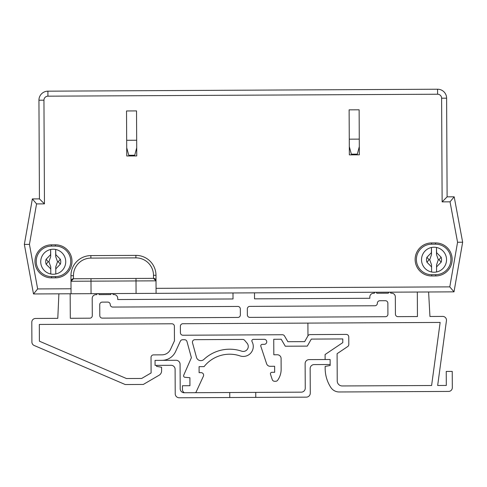 <?xml version="1.0" encoding="UTF-8"?>
<svg xmlns="http://www.w3.org/2000/svg" width="487" height="487" viewBox="0 0 487 487"><rect width="100%" height="100%" fill="white"/><g stroke="black" fill="none" stroke-linecap="round" stroke-linejoin="round"><path stroke-width="0.73" d="M359.126 109.8L349.124 109.849L349.349 154.866L359.351 154.817L359.126 109.8L349.124 109.849M136.53 110.908L126.529 110.963L126.754 155.98L136.756 155.931L136.53 110.908L126.529 110.963M55.561 276.592A15.255 15.255 0 0 0 70.743 261.257A15.255 15.255 0 0 0 55.408 246.075L51.409 246.099A15.255 15.255 0 0 0 36.227 261.428A15.255 15.255 0 0 0 51.561 276.61L55.561 276.592L55.567 277.84L51.567 277.864A16.509 16.509 0 0 1 34.979 261.434A16.509 16.509 0 0 1 51.403 244.845L55.402 244.827A16.509 16.509 0 0 1 71.991 261.251A16.509 16.509 0 0 1 55.567 277.84M435.725 274.686A15.255 15.255 0 0 0 450.907 259.358A15.255 15.255 0 0 0 435.573 244.176L431.567 244.194A15.255 15.255 0 0 0 416.391 259.528A15.255 15.255 0 0 0 431.719 274.711L435.725 274.686L435.731 275.94L431.732 275.959A16.509 16.509 0 0 1 415.137 259.534A16.509 16.509 0 0 1 431.561 242.946L435.567 242.928A16.509 16.509 0 0 1 452.155 259.352A16.509 16.509 0 0 1 435.731 275.94M91.057 293.673L33.5 293.959L24.35 244.413L32.361 198.921L39.435 198.885L38.942 100.219A9.003 9.003 0 0 1 47.903 91.172L437.57 89.224A9.003 9.003 0 0 1 446.616 98.179L447.109 196.845L454.188 196.809L462.65 242.222L454 291.853L136.074 293.448L136.013 280.938L90.996 281.163L91.057 293.673L136.074 293.448M39.435 198.885L44.463 203.864L36.562 203.901L32.361 198.921L24.35 244.413L29.433 244.389L37.657 288.937L33.5 293.959M156.059 288.341L449.787 286.873L454 291.853M449.787 286.873L457.567 242.252L462.65 242.222L454.188 196.809L450.037 201.837L442.135 201.874L442.111 196.87M432.59 94.253L437.594 94.222L437.57 89.224A9.003 9.003 0 0 1 446.616 98.179L447.109 196.845L442.135 201.874L441.612 98.21A3.999 3.999 0 0 0 437.594 94.222L47.927 96.176A3.999 3.999 0 0 0 43.946 100.194L44.463 203.864M359.315 146.593L357.33 154.142L351.364 154.172L349.307 146.642M349.27 139.172L359.278 139.124M134.631 155.256L128.872 155.286M126.675 140.286L136.683 140.238M47.903 91.172A9.003 9.003 0 0 0 38.942 100.219A9.003 9.003 0 0 1 47.903 91.172L47.927 96.176L52.931 96.146M248.267 346.409A5.004 5.004 0 0 0 247.079 343.201L244.638 340.316A2.502 2.502 0 0 0 242.715 339.433L194.916 339.67A2.502 2.502 0 0 0 192.517 342.836L196.48 357.336A4.505 4.505 0 0 0 203.913 359.424A37.517 37.517 0 0 1 241.662 351.176A5.004 5.004 0 0 0 247.079 343.201M195.482 392.692A2.502 2.502 0 0 0 196.243 391.749L203.396 376.201A2.502 2.502 0 0 0 201.107 372.658L199.11 372.665L199.08 366.662L204.083 366.638A32.513 32.513 0 0 1 240.061 355.912A10.002 10.002 0 0 0 252.029 341.606A1.504 1.504 0 0 1 253.331 339.378L264.24 339.323A2.502 2.502 0 0 1 266.754 341.813A2.502 2.502 0 0 1 264.264 344.327L262.262 344.339A1.504 1.504 0 0 0 260.843 346.312L266.602 363.734A3.75 3.75 0 0 0 270.188 366.309L274.631 366.285L274.656 372.287L271.91 372.299A1.504 1.504 0 0 0 270.492 374.272L272.245 379.574A2.502 2.502 0 0 0 274.631 381.291L275.636 381.291A2.502 2.502 0 0 0 277.663 380.237A18.756 18.756 0 0 0 281.145 369.256L281.09 358.499A3.75 3.75 0 0 0 277.322 354.767L273.822 354.786L273.743 339.281L281.206 339.238L285.285 346.227L307.291 346.111L311.303 339.092L342.775 338.934L342.793 342.617L325.091 354.53L325.115 359.528M229.767 397.526L229.742 392.522L184.22 392.747A3.999 3.999 0 0 1 180.196 388.766L180.074 364.258A3.999 3.999 0 0 0 176.057 360.277L155.043 360.38L155.073 365.384L171.077 365.305A3.999 3.999 0 0 1 175.101 369.286L175.223 393.794A3.999 3.999 0 0 0 179.24 397.776L306.299 397.142A3.999 3.999 0 0 0 310.28 393.119L310.158 368.61A3.999 3.999 0 0 1 314.139 364.586L330.143 364.507L330.149 365.506L325.152 366.413L325.164 368.537A35.015 35.015 0 0 0 330.801 387.415A10.002 10.002 0 0 0 339.244 391.974L448.582 391.426A3.75 3.75 0 0 0 452.313 387.658L452.234 371.398L446.232 371.429L446.305 385.436L437.667 385.479L446.445 320.677A3.75 3.75 0 0 0 442.707 316.422L429.948 316.489L428.603 291.981L429.948 316.489L442.707 316.422M237.814 306.445L112.759 307.066A2.502 2.502 0 0 1 110.245 304.582A2.502 2.502 0 0 0 107.73 302.092L102.227 302.117A2.502 2.502 0 0 0 99.744 304.631L99.798 315.637A2.502 2.502 0 0 0 102.313 318.127L237.869 317.445A2.502 2.502 0 0 0 240.359 314.937L240.328 308.928A2.502 2.502 0 0 0 237.814 306.445L112.759 307.066M153.515 354.889L161.964 354.846A9.503 9.503 0 0 0 170.553 349.313L174.456 340.827L174.383 326.272A2.502 2.502 0 0 0 171.868 323.782L39.313 324.445L39.398 341.192L126.462 378.533L141.674 378.454L151.104 372.951L151.031 357.397A2.502 2.502 0 0 1 153.515 354.889M282.338 334.733L282.338 334.733A2.502 2.502 0 0 1 284.511 335.975L287.86 341.71L304.673 341.624L307.961 335.853A2.502 2.502 0 0 1 310.122 334.593L346.251 334.411A2.502 2.502 0 0 1 348.765 336.901L348.802 344.461A2.502 2.502 0 0 1 347.7 346.549L337.095 353.684L337.229 380.98A5.004 5.004 0 0 0 342.258 385.96L431.604 385.509L440.145 322.437L182.875 323.727A2.502 2.502 0 0 0 180.385 326.241L180.421 332.743A2.502 2.502 0 0 0 182.929 335.233L282.338 334.733A2.502 2.502 0 0 1 284.511 335.975L287.86 341.71L284.511 335.975A2.502 2.502 0 0 0 282.338 334.733L182.929 335.233A2.502 2.502 0 0 1 180.421 332.743A2.502 2.502 0 0 0 182.929 335.233M417.444 316.55L417.322 292.042L417.444 316.55L397.934 316.647A2.502 2.502 0 0 1 395.426 314.158L395.334 296.9A3.75 3.75 0 0 0 391.566 293.168L390.793 293.174A1.248 1.248 0 0 0 388.34 293.186L376.786 293.241A1.248 1.248 0 0 0 374.333 293.253L373.559 293.259A3.75 3.75 0 0 0 369.828 297.027L369.834 298.281L254.531 298.854L254.5 292.851M161.994 360.343A15.006 15.006 0 0 0 175.551 351.614L180.348 341.192A2.502 2.502 0 0 1 182.607 339.731L184.561 339.725A2.502 2.502 0 0 1 186.984 341.564L191.391 357.695L183.721 375.209A1.504 1.504 0 0 0 184.969 377.309L189.9 377.717L189.936 385.716L182.436 385.753L182.455 389.509A3.75 3.75 0 0 0 184.348 392.747M156.577 366.376L156.571 365.378L156.577 366.376L161.581 367.235L161.599 370.875A5.004 5.004 0 0 1 159.121 375.221L143.312 384.45L159.121 375.221M35.533 318.461L57.789 318.346L58.897 293.831L57.789 318.346L35.533 318.461A3.75 3.75 0 0 0 31.801 322.23L31.898 342.051A3.75 3.75 0 0 0 34.169 345.484L125.244 384.541L143.312 384.45M70.298 318.285L70.171 293.777L70.298 318.285L89.803 318.188L70.298 318.285M92.293 315.673A2.502 2.502 0 0 1 89.803 318.188A2.502 2.502 0 0 0 92.293 315.673L92.207 298.415A3.75 3.75 0 0 1 95.939 294.647L96.718 294.641L95.939 294.647M99.165 294.629A1.248 1.248 0 0 0 96.718 294.641A1.248 1.248 0 0 1 99.165 294.629L110.719 294.574L99.165 294.629M113.173 294.562A1.248 1.248 0 0 0 110.719 294.574A1.248 1.248 0 0 1 113.173 294.562L113.946 294.556L113.173 294.562M232.993 292.961L233.023 298.963L117.726 299.542L117.72 298.288A3.75 3.75 0 0 0 113.946 294.556M247.329 308.898L247.359 314.9A2.502 2.502 0 0 0 249.874 317.39L385.43 316.708A2.502 2.502 0 0 0 387.92 314.194L387.865 303.194A2.502 2.502 0 0 0 385.351 300.704L379.848 300.729A2.502 2.502 0 0 0 377.358 303.243A2.502 2.502 0 0 1 374.874 305.757L249.819 306.384A2.502 2.502 0 0 0 247.329 308.898L247.359 314.9A2.502 2.502 0 0 0 249.874 317.39A2.502 2.502 0 0 1 247.359 314.9L247.329 308.898A2.502 2.502 0 0 1 249.819 306.384A2.502 2.502 0 0 0 247.329 308.898M374.874 305.757L374.874 305.757A2.502 2.502 0 0 0 377.364 303.243A2.502 2.502 0 0 1 374.874 305.757M307.967 335.853L307.9 323.1M182.875 323.727A2.502 2.502 0 0 0 180.385 326.241L180.421 332.743L180.385 326.241A2.502 2.502 0 0 1 182.875 323.727M39.313 324.445L39.398 341.192L126.462 378.533L39.398 341.192L39.313 324.445M102.233 302.117A2.502 2.502 0 0 0 99.744 304.631L99.798 315.637A2.502 2.502 0 0 0 102.313 318.127A2.502 2.502 0 0 1 99.798 315.637L99.744 304.631A2.502 2.502 0 0 1 102.227 302.117M379.848 300.729A2.502 2.502 0 0 0 377.364 303.243A2.502 2.502 0 0 1 379.848 300.729M264.24 339.323A2.502 2.502 0 0 1 266.754 341.813A2.502 2.502 0 0 1 264.264 344.327L262.262 344.339M369.828 297.027L369.834 298.281L254.531 298.854M391.566 293.168L390.793 293.174A1.248 1.248 0 0 0 388.34 293.186L376.786 293.241A1.248 1.248 0 0 0 374.333 293.253L373.559 293.259M397.934 316.647A2.502 2.502 0 0 1 395.426 314.158L395.334 296.9M446.305 385.436L437.667 385.479L446.445 320.677M339.244 391.974L448.582 391.426M325.152 366.413L325.164 368.537M229.742 392.522L301.27 392.163A3.999 3.999 0 0 0 305.252 388.145L305.13 363.631A3.999 3.999 0 0 1 309.111 359.613L330.119 359.503L330.149 365.506M311.303 339.092L342.775 338.934L342.793 342.617M277.322 354.767L273.822 354.786L273.743 339.281L281.206 339.238M281.145 369.256L281.09 358.499M274.631 381.291L275.636 381.291M270.492 374.272L272.245 379.574M270.188 366.309L274.631 366.285L274.656 372.287L271.91 372.299M260.843 346.312L266.602 363.734M252.029 341.606A1.504 1.504 0 0 1 253.331 339.378M204.083 366.638A32.513 32.513 0 0 1 240.061 355.912M201.107 372.658L199.11 372.665L199.08 366.662M196.243 391.749L203.396 376.201M182.436 385.753L182.455 389.509M184.969 377.309L189.9 377.717L189.936 385.716M186.984 341.564L191.391 357.695L183.721 375.209M180.348 341.192A2.502 2.502 0 0 1 182.607 339.731M31.801 322.23L31.898 342.051M233.023 298.963L117.726 299.542L117.72 298.288M196.48 357.336A4.505 4.505 0 0 0 203.913 359.424M194.916 339.67A2.502 2.502 0 0 0 192.517 342.836M347.7 346.549L337.095 353.684M348.765 336.901L348.802 344.461M310.122 334.593L346.251 334.411M337.229 380.98A5.004 5.004 0 0 0 342.258 385.96L431.604 385.509L440.145 322.437M60.315 259.194A7.53 7.53 0 0 1 60.339 264.204L58.257 261.708L60.315 259.194M55.883 268.757L60.327 264.204L55.883 268.757L55.774 269.908L55.755 266.864L57.533 261.714L55.707 256.582L55.67 249.472A12.504 12.504 0 0 0 50.666 249.496L50.703 256.606L48.925 261.756L50.751 266.888L50.788 273.998A12.504 12.504 0 0 0 65.733 261.671A12.504 12.504 0 0 0 55.67 249.472L55.81 254.689L60.303 259.2L55.81 254.689M57.533 261.714L58.257 261.708M55.774 269.908L55.792 273.974L55.774 269.908M50.788 273.998A12.504 12.504 0 0 1 40.725 261.799A12.504 12.504 0 0 0 50.788 273.998L50.751 266.888M50.77 269.932L50.648 268.781L46.155 264.271L48.201 261.762L48.925 261.756M48.201 261.762L46.131 259.267L50.575 254.713L50.666 249.496A12.504 12.504 0 0 0 40.725 261.799A12.504 12.504 0 0 1 50.666 249.496M50.648 268.781L46.143 264.277A7.53 7.53 0 0 1 46.119 259.267L50.575 254.713M441.119 257.185A7.53 7.53 0 0 1 441.143 262.201L439.061 259.705L441.119 257.185M436.681 266.748L441.131 262.195L436.681 266.748L436.571 267.899L436.559 264.861L438.337 259.705L436.504 254.573L436.474 247.463A12.504 12.504 0 0 0 431.47 247.487L431.506 254.598L429.723 259.748L431.555 264.885L431.592 271.996A12.504 12.504 0 0 0 446.536 259.662A12.504 12.504 0 0 0 436.474 247.463L436.614 252.68L441.106 257.191L436.614 252.68M438.337 259.705L439.061 259.705M436.571 267.899L436.596 271.965L436.571 267.899M431.592 271.996A12.504 12.504 0 0 1 421.529 259.79A12.504 12.504 0 0 0 431.592 271.996L431.555 264.885M431.573 267.923L431.452 266.773L426.959 262.268L429.004 259.754L429.723 259.748M429.004 259.754L426.935 257.264L431.379 252.71L431.47 247.487A12.504 12.504 0 0 0 421.529 259.79A12.504 12.504 0 0 1 431.47 247.487M431.452 266.773L426.959 262.268A7.53 7.53 0 0 1 426.922 257.258L431.379 252.71M255.778 397.392L255.748 392.394M71.047 293.771L70.956 275.715A20.01 20.01 0 0 1 90.868 255.602L135.885 255.377A20.01 20.01 0 0 1 155.992 275.289L156.083 293.344M156.023 280.841L153.508 278.351L153.496 275.301A17.508 17.508 0 0 0 135.897 257.879L90.88 258.104A17.508 17.508 0 0 0 73.458 275.703L73.476 278.753A2.502 2.502 0 0 0 70.986 281.267L73.476 278.753L153.508 278.351A2.502 2.502 0 0 1 156.023 280.841L136.013 280.938L136.001 278.436M70.743 261.257A15.255 15.255 0 0 0 55.408 246.075L55.402 244.827M450.907 259.358A15.255 15.255 0 0 0 435.573 244.176L435.567 242.928M36.562 203.901L29.433 244.389M37.657 288.937L71.023 288.767M457.567 242.252L450.037 201.837M431.561 242.946L431.567 244.194A15.255 15.255 0 0 0 416.391 259.528A15.255 15.255 0 0 0 431.719 274.711L431.732 275.959M51.403 244.845L51.409 246.099A15.255 15.255 0 0 0 36.227 261.428A15.255 15.255 0 0 0 51.561 276.61L51.567 277.864M38.942 100.219L43.946 100.194M446.616 98.179L441.612 98.21M65.733 261.671A12.504 12.504 0 0 0 55.67 249.472M446.536 259.662A12.504 12.504 0 0 0 436.474 247.463M135.897 257.879L135.885 255.377A20.01 20.01 0 0 1 155.992 275.289L153.496 275.301M73.458 275.703L70.956 275.715A20.01 20.01 0 0 1 90.868 255.602L90.88 258.104M90.984 278.661L90.996 281.163L70.986 281.267M134.735 155.256L136.719 147.707M128.769 155.286L126.711 147.756"/></g></svg>
